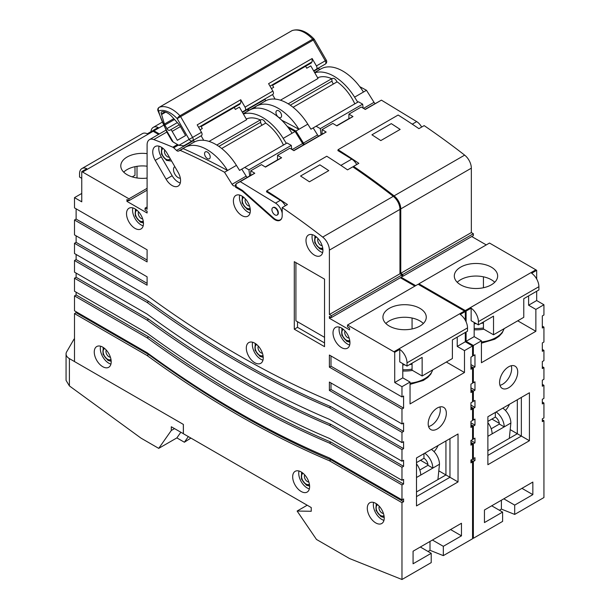 <?xml version="1.0" encoding="UTF-8"?>
<svg xmlns="http://www.w3.org/2000/svg" width="610" height="610" viewBox="0 0 610 610"><rect width="100%" height="100%" fill="white"/><g stroke="black" fill="none" stroke-linecap="round" stroke-linejoin="round"><path stroke-width="0.91" d="M496.113 411.994A12.551 7.244 60 0 1 504.211 426.87L492.11 433.855A12.551 7.244 -120 0 0 487.878 422.677M509.304 438.369L510.867 423.027A12.551 7.244 -120 0 0 502.77 408.151M495.335 412.436L495.335 417.095A5.704 3.294 60 0 1 499.369 424.08L504.211 426.87L510.867 423.027M509.426 404.3A12.551 7.244 -60 0 1 505.438 410.454M495.335 417.095L487.878 421.403M491.195 428.799L499.369 424.08M474.168 323.643A24.522 14.16 0 0 0 476.303 323.681M481.015 323.376A24.522 14.16 0 0 0 483.44 323.01M372.458 135.153L371.932 134.81L391.292 123.632L400.16 129.411L397.194 131.119M380.274 140.239L380.8 140.582L383.766 138.874M264.801 99.026L265.8 100.757M272.822 84.516L273.112 85.011L272.54 85.339L305.61 66.246L306.754 68.221L310.787 65.895L318.046 78.477L280.425 100.2M305.9 65.422L306.182 65.918L273.112 85.011M271.435 88.61L273.684 87.314L272.54 85.339M275.102 99.094L272.502 94.581M317.657 77.798A35.647 20.58 -120 0 1 331.71 78.705L288.187 103.83M331.71 78.705L332.038 81.077A3.424 1.975 -120 0 0 333.456 83.966M354.814 103.86A35.647 20.58 -120 0 0 337.139 81.839L293.075 107.284M499.964 385.329A12.833 7.412 120 0 0 502.602 384.262A12.833 7.412 120 0 0 511.279 365.733M424.728 453.2A12.551 7.244 60 0 1 432.825 468.083L420.732 475.068A12.551 7.244 -120 0 0 416.493 463.89M437.919 479.582L439.482 464.24A12.551 7.244 -120 0 0 431.384 449.364M423.958 453.649L423.958 458.308A5.704 3.294 60 0 1 427.991 465.293L432.825 468.083L439.482 464.24M438.049 445.513A12.551 7.244 -60 0 1 434.053 451.667M423.958 458.308L416.493 462.616M419.817 470.013L427.991 465.293M402.783 364.856A24.522 14.16 0 0 0 404.926 364.894M409.63 364.589A24.522 14.16 0 0 0 412.063 364.223M193.416 140.239L194.415 141.97M201.445 125.729L201.727 126.224L201.155 126.552L234.225 107.459L235.368 109.434L239.402 107.108L246.669 119.69L209.047 141.413M234.514 106.636L234.797 107.131L201.727 126.224M200.049 129.823L202.299 128.527L201.155 126.552M203.725 140.308L201.117 135.794M246.272 119.011A35.647 20.58 -120 0 1 260.325 119.918L216.809 145.043M260.325 119.918L260.661 122.29A3.424 1.975 -120 0 0 262.071 125.18M283.429 145.073A35.647 20.58 -120 0 0 265.754 123.052L221.689 148.497M183.389 433.695L171.296 426.756L171.296 430.485L158.722 448.373L176.869 437.896L184.38 442.227L188.337 436.6M76.113 311.733L76.113 312.663L148.71 354.578A975.306 563.099 -120 0 0 239.852 414.182A975.306 563.099 -120 0 0 330.994 459.818L403.591 501.733L401.975 502.663L401.975 579.5L349.545 558.546L316.476 539.453L297.123 511.043L311.237 511.279L311.237 507.55L183.389 433.74L183.389 424.43L74.542 361.585M183.351 433.718L183.351 424.453M180.827 432.261L176.869 437.896M184.38 442.227L190.892 438.071M174.521 428.616L171.296 430.485M158.722 448.373L141.047 438.163L69.403 385.924L66.063 380.396L66.063 353.96A11.407 6.588 0 0 0 69.403 358.619L69.403 385.924M74.504 338.634A11.407 6.588 0 0 0 73.65 339.755L66.65 351.878A11.407 6.588 0 0 0 66.063 353.96M183.389 424.43L69.403 358.619M76.113 312.663L74.504 313.593L74.504 361.608M428.578 426.542A12.833 7.412 120 0 0 431.217 425.475A12.833 7.412 120 0 0 439.901 406.939M301.081 176.366L300.547 176.023L319.907 164.845L328.782 170.625L325.816 172.333M308.889 181.445L309.423 181.795L312.389 180.087M324.543 337.345L295.911 320.814L295.911 262.605L324.543 279.136L324.543 346.655L294.294 329.194L294.294 261.667L324.543 279.136M161.635 147.368L161.528 154.246L166.461 160.384L171.082 161.025A8.555 4.941 -120 0 0 171.479 160.842M174.811 166.614A6.557 3.79 -120 0 0 173.88 171.89A6.557 3.79 -120 0 0 178.15 177.617A6.557 3.79 -120 0 0 180.339 178.242M172.096 185.531A11.979 6.916 -120 0 0 178.089 186.126A11.979 6.916 -120 0 0 178.089 172.294L167.201 153.438A11.979 6.916 -120 0 0 155.222 146.522A11.979 6.916 -120 0 0 155.222 160.354L166.111 179.21A11.979 6.916 -120 0 0 172.096 185.531M180.293 182.962A11.979 6.916 60 0 1 178.15 182.039A11.979 6.916 60 0 1 172.157 175.718L161.269 156.861L155.222 160.354M236.108 184.212L235.62 184.494A3.035 1.754 60 0 1 234.987 185.882A3.035 1.754 60 0 1 233.47 185.73A3.035 1.754 60 0 1 232.052 184.289L224.526 172.249A699.578 403.904 -120 0 0 180.163 150.365L178.463 151.097A2.852 1.647 -120 0 1 177.144 150.899A2.852 1.647 -120 0 1 176.526 150.441L173.736 147.803A2.852 1.647 -120 0 0 173.126 147.345A2.852 1.647 -120 0 0 172.859 147.208A699.578 403.904 -120 0 0 153.781 139.568A11.407 6.588 -120 0 0 149.458 139.667A11.407 6.588 -120 0 0 147.094 144.883L147.094 209.283L145.081 208.117L145.081 209.985L147.094 211.144L147.094 213.004L126.933 201.369L126.933 199.5L128.946 200.667L128.946 198.807L82.571 172.028A11.407 6.588 -120 0 0 81.763 171.608L86.803 168.696A11.407 6.588 60 0 0 81.908 168.551L142.397 133.628A11.407 6.588 -120 0 1 147.3 133.773L152.34 130.86A11.407 6.588 60 0 1 153.148 131.28L153.148 130.395L158.188 127.49A11.407 6.588 60 0 0 153.285 127.337L161.97 122.328M207.385 152.05A3.995 2.303 -120 0 0 205.395 151.852A3.995 2.303 -120 0 0 204.777 155.054A3.995 2.303 -120 0 0 207.385 158.57A3.995 2.303 -120 0 0 209.382 158.768A3.995 2.303 -120 0 0 209.992 155.573A3.995 2.303 -120 0 0 207.385 152.05M274.942 214.873A4.278 2.47 -120 0 0 277.077 215.078A4.278 2.47 -120 0 0 277.733 211.655A4.278 2.47 -120 0 0 274.942 207.888A4.278 2.47 -120 0 0 272.8 207.674A4.278 2.47 -120 0 0 272.144 211.098A4.278 2.47 -120 0 0 274.942 214.873M242.841 190.762L242.269 191.09L273.059 218.388A10.263 5.925 -120 0 0 274.942 219.76A10.263 5.925 -120 0 0 280.074 220.271A10.263 5.925 -120 0 0 282.201 215.566L282.201 207.583A699.578 403.904 -120 0 1 322.698 237.092L393.275 196.344A699.578 403.904 -120 0 0 352.778 166.835L347.532 169.862A699.578 403.904 60 0 0 326.762 156.236L266.669 190.93A699.578 403.904 -120 0 1 287.44 204.556L282.201 207.583M76.113 254.454L76.113 259.578L148.71 301.485A975.306 563.099 -120 0 0 239.852 361.097A975.306 563.099 -120 0 0 330.994 406.733L329.385 407.663L401.975 449.578L403.591 448.64L403.591 441.655L401.975 442.586L401.975 432.345L329.385 390.43L329.385 382.051L401.975 423.958L401.975 409.058L329.385 367.151L329.385 355.043L401.975 396.95L401.975 386.709L394.716 382.516L394.716 352.29A11.407 6.588 -120 0 0 393.907 351.779L347.532 325L347.532 326.868L349.545 328.027L349.545 329.896L329.385 318.252L329.385 316.392L331.398 317.551L331.398 315.69L329.385 314.524L329.385 250.131A11.407 6.588 -120 0 0 322.698 237.092M76.113 259.578L74.504 260.508L147.094 302.423A975.306 563.099 -120 0 0 238.243 362.027A975.306 563.099 -120 0 0 329.385 407.663M401.975 442.586L329.385 400.678A966.827 558.196 60 0 1 238.243 355.104A966.827 558.196 60 0 1 147.094 295.431L74.504 253.524L74.504 243.276L147.094 285.19L147.094 276.81L74.504 234.896L74.504 219.996L147.094 261.904L147.094 249.795L74.504 207.888L74.504 197.64L81.763 201.834L81.763 171.608M76.113 273.082L76.113 277.275L148.71 319.183A975.306 563.099 -120 0 0 239.852 378.795A975.306 563.099 -120 0 0 330.994 424.43L329.385 425.361L401.975 467.268L403.591 466.337L403.591 460.283L401.975 461.213L401.975 449.578M76.113 277.275L74.504 278.206L147.094 320.113A975.306 563.099 -120 0 0 238.243 379.725A975.306 563.099 -120 0 0 329.385 425.361M401.975 461.213L329.385 419.306A967.956 558.851 60 0 1 238.243 373.724A967.956 558.851 60 0 1 147.094 314.058L74.504 272.151L74.504 260.508M76.113 292.175L76.113 294.965L148.71 336.88A975.306 563.099 -120 0 0 239.852 396.485A975.306 563.099 -120 0 0 330.994 442.12L329.385 443.058L401.975 484.965L403.591 484.035L403.591 479.376L401.975 480.306L401.975 467.268M76.113 294.965L74.504 295.903L147.094 337.81A975.306 563.099 -120 0 0 238.243 397.415A975.306 563.099 -120 0 0 329.385 443.058M401.975 480.306L329.385 438.399A969.648 559.835 60 0 1 238.243 392.802A969.648 559.835 60 0 1 147.094 333.151L74.504 291.244L74.504 278.206M330.994 459.818L329.385 460.748L401.975 502.663M74.504 313.593L147.094 355.508A975.306 563.099 -120 0 0 238.243 415.113A975.306 563.099 -120 0 0 329.385 460.748M403.591 501.733L403.591 498.934L401.975 499.864L329.385 457.957A971.913 561.139 60 0 1 238.243 412.345A971.913 561.139 60 0 1 147.094 352.717L74.504 310.803L74.504 295.903M241.873 196.008A11.979 6.916 -120 0 0 235.879 195.413A11.979 6.916 -120 0 0 234.042 205.013A11.979 6.916 -120 0 0 241.873 215.566A11.979 6.916 -120 0 0 247.858 216.161A11.979 6.916 -120 0 0 249.696 206.561A11.979 6.916 -120 0 0 241.873 196.008M239.722 195.093A11.979 6.916 -120 0 0 247.919 212.074A11.979 6.916 -120 0 0 250.062 212.997M314.463 235.59A11.979 6.916 -120 0 0 308.477 235.002A11.979 6.916 -120 0 0 306.639 244.595A11.979 6.916 -120 0 0 314.463 255.148A11.979 6.916 -120 0 0 320.448 255.742A11.979 6.916 -120 0 0 322.286 246.15A11.979 6.916 -120 0 0 314.463 235.59M312.32 234.675A11.979 6.916 -120 0 0 320.509 251.655A11.979 6.916 -120 0 0 322.652 252.578M134.993 208.818A11.979 6.916 -120 0 0 129.007 208.223A11.979 6.916 -120 0 0 127.17 217.823A11.979 6.916 -120 0 0 134.993 228.376A11.979 6.916 -120 0 0 140.986 228.971A11.979 6.916 -120 0 0 142.824 219.371A11.979 6.916 -120 0 0 134.993 208.818M132.85 207.896A11.979 6.916 -120 0 0 141.047 224.884A11.979 6.916 -120 0 0 143.19 225.799M341.486 328.027A11.979 6.916 -120 0 0 335.492 327.44A11.979 6.916 -120 0 0 333.655 337.033A11.979 6.916 -120 0 0 341.486 347.586A11.979 6.916 -120 0 0 347.471 348.18A11.979 6.916 -120 0 0 349.309 338.588A11.979 6.916 -120 0 0 341.486 328.027M339.335 327.112A11.979 6.916 -120 0 0 347.532 344.093A11.979 6.916 -120 0 0 349.675 345.016M102.732 347.128A11.979 6.916 -120 0 0 96.746 346.533A11.979 6.916 -120 0 0 94.908 356.133A11.979 6.916 -120 0 0 102.732 366.686A11.979 6.916 -120 0 0 108.725 367.281A11.979 6.916 -120 0 0 110.555 357.681A11.979 6.916 -120 0 0 102.732 347.128M100.589 346.205A11.979 6.916 -120 0 0 108.786 363.194A11.979 6.916 -120 0 0 110.928 364.109M254.774 343.163A11.979 6.916 -120 0 0 248.788 342.576A11.979 6.916 -120 0 0 246.951 352.168A11.979 6.916 -120 0 0 254.774 362.721A11.979 6.916 -120 0 0 260.76 363.316A11.979 6.916 -120 0 0 262.597 353.724A11.979 6.916 -120 0 0 254.774 343.163M252.631 342.248A11.979 6.916 -120 0 0 260.821 359.229A11.979 6.916 -120 0 0 262.971 360.152M301.157 471.926A11.979 6.916 -120 0 0 295.164 471.332A11.979 6.916 -120 0 0 293.326 480.932A11.979 6.916 -120 0 0 301.157 491.485A11.979 6.916 -120 0 0 307.143 492.079A11.979 6.916 -120 0 0 308.98 482.479A11.979 6.916 -120 0 0 301.157 471.926M299.007 471.012A11.979 6.916 -120 0 0 307.204 487.992A11.979 6.916 -120 0 0 309.346 488.915M375.76 503.364A11.979 6.916 -120 0 0 369.774 502.77A11.979 6.916 -120 0 0 367.937 512.362A11.979 6.916 -120 0 0 375.76 522.922A11.979 6.916 -120 0 0 381.753 523.51A11.979 6.916 -120 0 0 383.583 513.917A11.979 6.916 -120 0 0 375.76 503.364M373.617 502.442A11.979 6.916 -120 0 0 381.814 519.43A11.979 6.916 -120 0 0 383.957 520.345M246.814 109.411L247.103 109.693A2.852 1.647 -120 0 0 247.713 110.158A2.852 1.647 -120 0 0 249.04 110.349L249.513 110.143M247.248 177.35A3.035 1.754 60 0 1 246.165 176.137L241.781 169.123L239.562 170.403L236.428 165.379L227.553 170.503A43.943 25.368 -120 0 0 206.95 149.58A43.943 25.368 -120 0 0 184.975 147.406A43.943 25.368 -120 0 0 183.191 148.619A699.578 403.904 60 0 1 227.553 170.503L224.526 172.249M236.428 165.379A43.943 25.368 -120 0 0 215.818 144.456A43.943 25.368 -120 0 0 193.85 142.282L184.975 147.406M147.094 153.636A21.67 12.513 0 0 0 127.132 157.014A21.67 12.513 0 0 0 120.788 165.859A21.67 12.513 0 0 0 127.132 174.704A21.67 12.513 0 0 0 147.094 178.082M389.271 326.053A21.67 12.513 0 0 0 419.924 326.053A21.67 12.513 0 0 0 426.268 317.2A21.67 12.513 0 0 0 412.894 305.64A21.67 12.513 0 0 0 389.271 308.355A21.67 12.513 0 0 0 382.927 317.2A21.67 12.513 0 0 0 389.271 326.053M260.409 120.49A3.995 2.303 60 0 1 261.05 119.72A3.995 2.303 60 0 1 263.04 119.918A3.995 2.303 60 0 1 265.563 123.167M286.342 143.388L283.208 138.371A43.943 25.368 -120 0 0 262.605 117.448A43.943 25.368 -120 0 0 243.405 114.032M303.711 144.753A3.035 1.754 60 0 1 302.629 143.541L295.103 131.501L292.076 133.247A43.943 25.368 -120 0 0 271.473 112.324A43.943 25.368 -120 0 0 249.505 110.151L243.245 113.765M159.065 146.194A11.979 6.916 -120 0 0 161.269 156.861M416.493 491.95L445.933 474.954L438.811 470.844M427.945 464.568L420.526 460.283M428.022 551.463L430.004 550.312L443.317 555.634L472.552 538.752L472.552 461.915L470.943 460.985M430.004 550.312L430.004 541.428M432.421 540.033L443.317 546.324L461.465 535.839L461.465 523.266L413.069 551.211L413.069 563.785L431.217 553.308L431.217 562.618L401.975 579.5M450.576 529.556L461.465 535.839M443.317 555.634L443.317 546.324M446.337 362.027L464.484 372.504L464.484 350.613L472.552 345.962L472.552 356.202L470.943 357.14L470.943 369.241L472.552 368.31L472.552 383.217L470.943 384.147L470.943 392.527L472.552 391.597L472.552 401.845L470.943 402.775L470.943 409.76L472.552 408.83L472.552 420.465L470.943 421.403L470.943 427.457L472.552 426.52L472.552 439.566L470.943 440.496L470.943 445.147L472.552 444.217L472.552 459.124L470.943 460.054L470.943 462.845L472.552 461.915M464.484 372.504L410.042 403.934L410.042 382.051L401.975 386.709M437.263 428.967A12.833 7.412 120 0 0 445.651 417.659A12.833 7.412 120 0 0 443.683 407.373A12.833 7.412 120 0 0 437.263 408.014A12.833 7.412 120 0 0 428.883 419.322A12.833 7.412 120 0 0 430.851 429.6A12.833 7.412 120 0 0 437.263 428.967M437.263 445.963L458.034 433.977L458.034 481.938L416.493 505.919L416.493 457.957L437.263 445.963M416.493 496.609L449.966 477.279L458.034 481.938M445.933 440.961L445.933 474.954L449.966 477.279L449.966 438.628L458.034 433.977M412.063 318.031L412.063 328.95M423.34 323.491A21.67 12.513 0 0 0 389.271 320.929A21.67 12.513 0 0 0 385.856 323.491M394.716 352.29L399.756 349.385A11.407 6.588 60 0 1 407.015 362.843L407.015 366.099L422.143 357.368L422.143 375.996L452.391 358.535L452.391 339.907L467.512 331.177L467.512 327.913A11.407 6.588 -120 0 0 460.253 314.455L465.293 311.542L465.293 320.219M393.907 351.779L464.484 311.031A11.407 6.588 60 0 1 465.293 311.542M464.484 311.031L418.109 284.26L347.532 325M400.366 277.741L414.884 286.12M331.398 315.69L401.975 274.942L401.975 276.803L331.398 317.551M401.975 274.942L399.962 273.776L399.962 209.382L329.385 250.131M329.385 314.524L399.962 273.776M158.562 134.406L153.148 131.28L82.571 172.028M123.716 172.142A21.67 12.513 180 0 1 127.132 169.58A21.67 12.513 180 0 1 147.094 166.21M132.225 176.885L134.993 175.291L134.993 166.682M137.014 166.316L137.014 177.968M242.269 191.09L235.62 187.247L235.62 184.494M241.781 169.123L244.694 167.437A699.578 403.904 60 0 1 248.926 169.832L249.688 175.947M291.771 149.381L291.275 145.378A699.578 403.904 -120 0 0 287.035 142.992L244.694 167.437M76.113 235.826L76.113 242.345L74.504 243.276M76.113 208.818L76.113 219.066L74.504 219.996M81.763 193.446L74.504 197.64M81.908 168.551A11.407 6.588 60 0 0 79.544 173.774L79.544 177.037L81.763 178.318M330.994 355.973L330.994 366.213L403.591 408.128L403.591 396.02L401.975 396.95M403.591 408.128L401.975 409.058M330.994 382.981L330.994 389.5L403.591 431.415L403.591 423.027L401.975 423.958M403.591 431.415L401.975 432.345M401.975 499.864L401.975 484.965M464.484 350.613L457.225 346.427L457.225 337.109M393.275 196.344A11.407 6.588 60 0 1 399.962 209.382M465.293 332.458L465.293 341.768L472.552 345.962M472.552 368.31L470.943 367.38M472.552 391.597L470.943 390.667M295.103 131.501A699.578 403.904 -120 0 0 288.408 127.902M319.907 164.845L300.547 176.023A699.578 403.904 60 0 1 309.423 181.795L328.782 170.625M328.249 170.274A699.578 403.904 -120 0 0 320.441 165.188M266.532 191.891L266.669 190.93M472.552 408.83L470.943 407.899M472.552 426.52L470.943 425.589M472.552 444.217L470.943 443.287M291.275 145.378L248.926 169.832M183.191 148.619L180.163 150.365M147.094 206.958L145.081 208.117M147.094 188.33L128.946 198.807M307.204 505.225L297.123 511.043M407.015 366.099L399.756 361.905L399.756 349.385M412.063 363.186L412.063 370.178L422.143 375.996M410.042 382.051L402.783 377.857L402.783 363.651M420.328 547.017L431.217 553.308M330.994 317.322L329.385 318.252M128.542 200.438L126.933 201.369M147.094 190.19L128.946 200.667M324.543 342.934L297.52 327.334L294.294 329.194M297.52 327.334L297.52 321.744M148.71 354.578L147.094 355.508M330.994 366.213L329.385 367.151M330.994 389.5L329.385 390.43M330.994 442.12L403.591 484.035M148.71 336.88L147.094 337.81M330.994 424.43L403.591 466.337M148.71 319.183L147.094 320.113M330.994 406.733L403.591 448.64M148.71 301.485L147.094 302.423M76.113 219.066L147.094 260.043M76.113 242.345L147.094 283.33M402.783 377.857L394.716 382.516M457.225 346.427L465.293 341.768M236.444 186.774L235.62 187.247M180.423 126.567L172.15 131.341L170.983 129.564L169.778 130.25A2.852 1.647 60 0 1 168.352 130.113A2.852 1.647 60 0 1 166.926 128.611L177.319 122.61M172.15 131.341L177.327 140.308L185.6 135.534L179.607 125.164L172.073 116.762A14.831 8.563 -120 0 0 167.643 113.071A14.831 8.563 -120 0 0 161.886 111.737A2.28 1.319 -120 0 0 161.635 111.828A2.28 1.319 -120 0 0 161.421 114.039L165.043 111.95M291.74 30.805A2.852 1.647 -120 0 1 291.877 30.713A2.852 2.852 0 0 1 292.327 30.5A2.852 2.318 70 0 0 292.022 30.637A2.852 1.647 -120 0 0 291.877 30.713L159.187 107.314A2.852 1.647 60 0 1 159.34 107.246A28.517 16.462 60 0 1 172.081 109.365A28.517 16.462 60 0 1 179.973 115.778A2.852 1.647 60 0 1 180.613 116.64L192.6 137.418A2.852 1.647 60 0 1 193.195 139.4A2.852 1.647 60 0 1 192.6 140.712L183.762 145.813L178.898 145.332L189.161 139.4A2.852 2.326 60 0 0 192.6 140.712L201.475 135.588A2.852 1.647 -120 0 0 201.475 132.294L197.198 124.882L240.752 99.735L240.752 103.029L198.624 127.353M159.187 107.314A2.852 2.852 0 0 0 157.86 110.524A2.852 0.984 -15 0 0 158.6 110.951A54.183 31.285 -120 0 0 167.491 132.156L173.194 142.038L178.898 145.332M173.194 142.038L171.913 140.872L167.033 132.423L167.491 132.156M316.468 69.197L325.29 64.103A2.852 1.647 -120 0 0 325.877 62.799A2.852 1.647 -120 0 0 325.29 60.809L313.296 40.039A2.852 1.647 -120 0 0 312.656 39.177A28.517 16.462 -120 0 0 304.764 32.757A28.517 16.462 -120 0 0 292.022 30.637L159.34 107.246A2.852 2.318 70 0 0 158.6 110.951A25.666 14.815 -120 0 1 177.167 118.63A2.852 0.869 136.9 0 1 179.973 115.778L312.656 39.177A2.852 0.869 136.9 0 1 313.952 38.91C306.639 31.301 299.434 28.495 292.327 30.5M165.676 112.148L161.589 114.512L164.441 124.059L173.781 118.668M161.589 114.512A2.852 1.647 -120 0 0 161.421 114.039M174.521 119.491L164.883 125.058L166.926 128.611M164.883 125.058A2.852 1.647 60 0 1 164.441 124.059M242.254 112.042L272.861 94.375A2.852 1.647 -120 0 0 272.861 91.081L268.583 83.669L312.137 58.529L312.137 61.816L270.009 86.14M240.752 99.735L245.029 107.147A2.852 1.647 60 0 1 245.029 110.441L272.861 94.375M313.639 70.829L316.415 69.227A2.852 1.647 60 0 0 316.415 65.933L312.137 58.529M240.752 103.029L239.753 103.608L240.043 104.104L234.225 107.459M312.137 61.816L311.138 62.395L311.42 62.891L305.61 66.246M325.29 64.103L316.415 69.227L325.29 64.103A2.852 2.852 0 0 0 326.327 60.207L314.341 39.436L180.613 116.64L177.167 118.63L189.161 139.4L201.475 132.294M326.327 60.207L316.415 65.933M170.983 129.564L179.264 124.775M277.077 215.078L277.481 214.85A4.278 2.47 -120 0 0 278.137 211.418A4.278 2.47 -120 0 0 275.339 207.652A4.278 2.47 -120 0 0 273.204 207.438L272.8 207.674M322.019 134.185L326.159 132.05L322.126 129.595L322.019 134.185L293.685 150.54M322.126 129.595L332.816 123.426L336.85 125.874L352.976 116.563L348.95 114.108L348.836 118.698L336.636 125.744M348.95 114.108L361.25 107.009L365.276 109.457L381.41 100.147L416.683 121.611A9.981 5.764 60 0 1 421.655 127.071M356.728 164.555A9.981 5.764 -120 0 0 351.756 159.103L337.925 150.594M326.159 132.05L293.898 150.67L289.864 148.222L277.565 155.321L277.458 159.911L265.251 166.957M277.458 159.911L281.599 157.776L277.565 155.321M281.599 157.776L265.464 167.087L261.431 164.631L250.748 170.808L250.634 175.398L236.116 183.778L236.055 186.538L242.506 190.457L273.516 217.961A9.981 5.764 -120 0 0 280.333 219.791A9.981 5.764 -120 0 0 281.66 218.426M250.634 175.398L254.774 173.255L250.748 170.808M254.774 173.255L240.256 181.643L275.537 203.107L280.371 200.316L266.547 191.799M365.07 109.335L381.41 100.147M348.836 118.698L352.976 116.563M236.116 183.778L240.256 181.643M282.201 213.172A9.981 5.764 -120 0 0 275.537 203.107M285.343 205.768A9.981 5.764 -120 0 0 280.371 200.316M278.77 110.837A3.995 2.303 -120 0 0 276.772 110.639A3.995 2.303 -120 0 0 276.162 113.841A3.995 2.303 -120 0 0 278.77 117.356A3.995 2.303 -120 0 0 280.768 117.555A3.995 2.303 -120 0 0 281.378 114.36A3.995 2.303 -120 0 0 278.77 110.837M247.614 108.946L247.912 109.228A2.852 1.647 -120 0 0 248.522 109.686A2.852 1.647 -120 0 0 249.848 109.884L251.549 109.152A699.578 403.904 -120 0 1 251.572 109.159M318.191 68.198L318.489 68.48A2.852 1.647 -120 0 0 319.099 68.945A2.852 1.647 -120 0 0 320.425 69.136L320.89 68.93A43.943 25.368 -120 0 1 342.858 71.111A43.943 25.368 -120 0 1 363.461 92.034L366.488 90.288L374.014 102.327A3.035 1.754 60 0 0 375.089 103.54M281.713 120.246A699.578 403.904 60 0 1 298.938 129.29A43.943 25.368 -120 0 0 278.328 108.367A43.943 25.368 -120 0 0 256.36 106.193A43.943 25.368 -120 0 0 254.576 107.406A699.578 403.904 60 0 1 256.231 108.138M318.633 136.144A3.035 1.754 60 0 1 317.551 134.924L313.166 127.909L310.947 129.19L307.806 124.165A43.943 25.368 -120 0 0 287.203 103.242A43.943 25.368 -120 0 0 265.228 101.069L256.36 106.193M460.657 284.839A21.67 12.513 0 0 0 491.309 284.839A21.67 12.513 0 0 0 497.653 275.994A21.67 12.513 0 0 0 484.271 264.427A21.67 12.513 0 0 0 460.657 267.142A21.67 12.513 0 0 0 454.305 275.994A21.67 12.513 0 0 0 460.657 284.839M331.787 79.277A3.995 2.303 60 0 1 332.427 78.507A3.995 2.303 60 0 1 334.425 78.705A3.995 2.303 60 0 1 336.949 81.954M357.727 102.175L354.593 97.158A43.943 25.368 -120 0 0 333.983 76.235A43.943 25.368 -120 0 0 314.783 72.819M487.878 450.737L517.318 433.74L510.196 429.631M499.323 423.355L491.912 419.07M499.399 510.25L501.389 509.098L514.695 514.421L543.937 497.539L543.937 420.702L542.32 419.771M501.389 509.098L501.389 500.215M503.807 498.82L514.695 505.111L532.843 494.634L532.843 482.06L484.447 509.998L484.447 522.572L502.602 512.095L502.602 521.405L473.36 538.287L473.36 461.45L474.969 460.519L474.969 457.721L473.36 458.659L473.36 443.752L474.969 442.822L474.969 438.163L473.36 439.093L473.36 426.054L474.969 425.124L474.969 419.07L473.36 420L473.36 408.364L474.969 407.427L474.969 400.442L473.36 401.372L473.36 391.132L470.943 389.737M521.954 488.343L532.843 494.634M514.695 514.421L514.695 505.111M517.722 320.814L535.87 331.291L535.87 309.407L543.937 304.748L543.937 314.989L542.32 315.927L542.32 328.027L543.937 327.097L543.937 342.004L542.32 342.934L542.32 351.314L543.937 350.384L543.937 360.632L542.32 361.562L542.32 368.547L543.937 367.616L543.937 379.26L542.32 380.19L542.32 386.244L543.937 385.314L543.937 398.353L542.32 399.283L542.32 403.934L543.937 403.004L543.937 417.911L542.32 418.841L542.32 421.632L543.937 420.702M535.87 331.291L481.427 362.721L481.427 340.837L473.36 345.496L466.101 341.303L466.101 331.992M508.649 387.754A12.833 7.412 120 0 0 517.028 376.446A12.833 7.412 120 0 0 515.061 366.16A12.833 7.412 120 0 0 508.649 366.801A12.833 7.412 120 0 0 500.261 378.108A12.833 7.412 120 0 0 502.228 388.387A12.833 7.412 120 0 0 508.649 387.754M508.649 404.75L529.419 392.764L529.419 440.725L487.878 464.706L487.878 416.744L508.649 404.75M487.878 455.395L521.352 436.074L529.419 440.725M517.318 399.748L517.318 433.74L521.352 436.074L521.352 397.415L529.419 392.764M483.44 276.818L483.44 287.737M494.718 282.277A21.67 12.513 0 0 0 460.657 279.715A21.67 12.513 0 0 0 457.241 282.277M418.917 284.725L418.917 283.795L465.293 310.566A11.407 6.588 -120 0 1 466.101 311.077L471.141 308.172A11.407 6.588 60 0 1 478.4 321.63L478.4 324.886L493.52 316.155L493.52 334.783L508.649 326.053L523.769 317.322L523.769 298.694L538.897 289.963L538.897 286.7A11.407 6.588 -120 0 0 531.638 273.242L536.678 270.337L536.678 279.006M465.293 310.566L535.87 269.818A11.407 6.588 60 0 1 536.678 270.337M535.87 269.818L489.495 243.047L418.917 283.795M471.743 236.527L486.262 244.907M400.77 208.917A11.407 6.588 -120 0 0 394.075 195.879L464.652 155.131A11.407 6.588 60 0 1 471.339 168.169L400.77 208.917L400.77 273.31L402.783 274.477L473.36 233.729L473.36 235.59L402.783 276.338L401.975 275.873M473.36 233.729L471.339 232.57L471.339 168.169M400.77 273.31L471.339 232.57M353.579 167.384L353.579 166.37A699.578 403.904 -120 0 1 394.075 195.879M402.783 274.477L402.783 276.338M401.166 277.268L415.692 285.655M466.101 311.077L466.101 321.836M470.943 364.589L474.969 366.915L474.969 354.806L473.36 355.737L473.36 345.496M473.36 355.737L472.552 355.272M470.943 366.45L473.36 367.845L473.36 382.752L472.552 382.279M473.36 401.372L472.552 400.907M159.37 133.941L153.949 130.814A11.407 6.588 -120 0 0 153.148 130.395M307.806 124.165L295.911 131.036A699.578 403.904 -120 0 0 287.241 126.4M295.911 131.036L303.437 143.075A3.035 1.754 60 0 0 304.512 144.288M313.166 127.909L316.071 126.224A699.578 403.904 60 0 1 320.311 128.619L321.066 134.734M363.148 108.168L362.653 104.165A699.578 403.904 -120 0 0 358.421 101.778L316.071 126.224M474.969 366.915L473.36 367.845M470.943 387.868L474.969 390.202L474.969 381.814L473.36 382.752M474.969 390.202L473.36 391.132M535.87 309.407L528.611 305.213L528.611 295.896M464.652 155.131A699.578 403.904 -120 0 0 424.156 125.622L418.917 128.649A699.578 403.904 60 0 0 398.147 115.031L338.054 149.717A699.578 403.904 -120 0 1 358.825 163.343L353.579 166.37M536.678 291.244L536.678 300.555L543.937 304.748M543.937 327.097L542.32 326.167M543.937 350.384L542.32 349.454M366.488 90.288A699.578 403.904 -120 0 0 359.793 86.689M150.967 131.653A11.407 6.588 60 0 1 153.285 127.337M391.292 123.632L371.932 134.81A699.578 403.904 60 0 1 380.8 140.59L400.16 129.411M399.634 129.061A699.578 403.904 -120 0 0 391.818 123.975M337.917 150.678L338.054 149.717M543.937 367.616L542.32 366.686M543.937 385.314L542.32 384.376M543.937 403.004L542.32 402.074M470.943 406.962L473.36 408.364M473.36 420L472.552 419.535M470.943 424.659L473.36 426.054M473.36 439.093L472.552 438.628M470.943 442.357L473.36 443.752M473.36 458.659L472.552 458.186M470.943 460.054L473.36 461.45M472.552 537.967L473.36 538.287M362.653 104.165L320.311 128.619M254.576 107.406L251.549 109.152M478.4 324.886L471.141 320.7L471.141 308.172M483.44 321.973L483.44 328.965L493.52 334.783M481.427 340.837L474.168 336.644L474.168 322.446M491.706 505.804L502.602 512.095M402.379 276.109L401.975 276.338M472.552 459.124L474.969 460.519M470.943 440.496L474.969 442.822M470.943 422.799L474.969 425.124M470.943 405.101L474.969 407.427M474.168 336.644L466.101 341.303M528.611 305.213L536.678 300.555M492.11 433.855L487.878 436.303M483.829 329.187A28.517 16.462 180 0 1 483.227 329.286A28.517 16.462 180 0 1 474.168 329.789M474.168 328.515A28.014 16.173 0 0 0 483.097 328.012A28.014 16.173 0 0 0 483.44 327.959M481.427 341.981A28.517 16.462 0 0 0 483.227 341.745A28.517 16.462 0 0 0 504.058 328.698M332.038 81.077L290.268 105.195M383.995 515.602A6.275 3.622 60 0 1 380.602 515.465A6.275 3.622 60 0 1 376.431 509.693A6.275 3.622 60 0 1 377.742 504.775M379.344 506.346A4.278 2.47 -120 0 0 382.012 513.025A4.278 2.47 -120 0 0 383.438 513.437M377.483 504.561A6.58 3.797 -120 0 0 376.263 509.769A6.58 3.797 -120 0 0 380.602 515.717A6.58 3.797 -120 0 0 384.056 515.938M420.732 475.068L416.493 477.516M110.967 359.366A6.275 3.622 60 0 1 107.574 359.237A6.275 3.622 60 0 1 103.403 353.457A6.275 3.622 60 0 1 104.714 348.539M106.315 350.11A4.278 2.47 -120 0 0 108.984 356.789A4.278 2.47 -120 0 0 110.41 357.201M104.455 348.325A6.58 3.797 -120 0 0 103.227 353.533A6.58 3.797 -120 0 0 107.574 359.481A6.58 3.797 -120 0 0 111.028 359.702M412.451 370.4A28.517 16.462 180 0 1 411.841 370.499A28.517 16.462 180 0 1 402.783 371.002M402.783 369.721A28.014 16.173 0 0 0 411.719 369.225A28.014 16.173 0 0 0 412.063 369.172M410.042 383.194A28.517 16.462 0 0 0 411.841 382.958A28.517 16.462 0 0 0 432.673 369.912M349.713 340.273A6.275 3.622 60 0 1 346.32 340.136A6.275 3.622 60 0 1 342.157 334.364A6.275 3.622 60 0 1 343.468 329.446M345.062 331.017A4.278 2.47 -120 0 0 347.731 337.696A4.278 2.47 -120 0 0 349.156 338.108M343.201 329.232A6.58 3.797 -120 0 0 341.981 334.44A6.58 3.797 -120 0 0 346.32 340.388A6.58 3.797 -120 0 0 349.774 340.609M260.661 122.29L218.891 146.408M250.1 208.254A6.275 3.622 60 0 1 246.707 208.117A6.275 3.622 60 0 1 242.544 202.345A6.275 3.622 60 0 1 243.855 197.427M245.449 198.997A4.278 2.47 -120 0 0 248.117 205.669A4.278 2.47 -120 0 0 249.543 206.081M243.588 197.205A6.58 3.797 -120 0 0 242.368 202.413A6.58 3.797 -120 0 0 246.707 208.368A6.58 3.797 -120 0 0 250.161 208.589M143.228 221.064A6.275 3.622 60 0 1 139.835 220.927A6.275 3.622 60 0 1 135.672 215.155A6.275 3.622 60 0 1 136.983 210.237M138.577 211.8A4.278 2.47 -120 0 0 141.245 218.479A4.278 2.47 -120 0 0 142.671 218.891M136.716 210.015A6.58 3.797 -120 0 0 135.496 215.223A6.58 3.797 -120 0 0 139.835 221.171A6.58 3.797 -120 0 0 143.289 221.399M309.384 484.172A6.275 3.622 60 0 1 305.991 484.035A6.275 3.622 60 0 1 301.828 478.263A6.275 3.622 60 0 1 303.139 473.345M304.733 474.916A4.278 2.47 -120 0 0 307.402 481.587A4.278 2.47 -120 0 0 308.828 481.999M302.873 473.124A6.58 3.797 -120 0 0 301.653 478.332A6.58 3.797 -120 0 0 305.991 484.287A6.58 3.797 -120 0 0 309.445 484.508M263.009 355.409A6.275 3.622 60 0 1 259.616 355.272A6.275 3.622 60 0 1 255.445 349.5A6.275 3.622 60 0 1 256.757 344.581M258.358 346.152A4.278 2.47 -120 0 0 261.027 352.832A4.278 2.47 -120 0 0 262.452 353.243M256.497 344.368A6.58 3.797 -120 0 0 255.27 349.576A6.58 3.797 -120 0 0 259.616 355.523A6.58 3.797 -120 0 0 263.07 355.744M322.698 247.835A6.275 3.622 60 0 1 319.304 247.698A6.275 3.622 60 0 1 315.134 241.926A6.275 3.622 60 0 1 316.445 237.008M318.046 238.579A4.278 2.47 -120 0 0 320.715 245.258A4.278 2.47 -120 0 0 322.133 245.67M316.186 236.787A6.58 3.797 -120 0 0 314.958 242.002A6.58 3.797 -120 0 0 319.304 247.95A6.58 3.797 -120 0 0 322.751 248.171M170.121 158.493A6.275 3.622 60 0 1 166.05 159.218A6.275 3.622 60 0 1 161.879 153.446A6.275 3.622 60 0 1 163.19 148.527M164.791 150.098A4.278 2.47 -120 0 0 167.46 156.778A4.278 2.47 -120 0 0 169.321 157.113M162.931 148.314A6.58 3.797 -120 0 0 161.711 153.522A6.58 3.797 -120 0 0 166.05 159.469A6.58 3.797 -120 0 0 170.281 158.775M172.859 147.208L177.502 144.532M249.04 110.349L243.215 113.712M194.376 141.909L178.463 151.097M467.512 327.913L407.015 362.843M273.631 218.06L273.059 218.388M283.208 138.371L292.076 133.247M292.129 149.602L302.629 143.541M166.82 132.042L153.781 139.568M247.103 109.693L242.444 112.385M193.614 140.575L176.526 150.441M178.455 145.081L173.736 147.803M246.165 176.137L232.052 184.289M172.157 175.718L166.111 179.21M183.762 145.813L201.475 135.588M245.029 107.147L272.861 91.081M340.876 165.386L351.756 159.103M416.683 121.611L412.253 124.173M320.425 69.136L314.6 72.498M265.762 100.696L249.848 109.884M538.897 286.7L478.4 321.63M354.593 97.158L363.461 92.034M363.514 108.389L374.014 102.327M163.35 125.385L153.949 130.814M318.489 68.48L313.83 71.172M264.999 99.361L247.912 109.228M317.551 134.924L303.437 143.075M504.142 328.653L502.213 332.862L499.178 336.217L494.679 339.251L481.427 343.171M376.187 503.616L376.08 510.494L381.014 516.632L384.224 517.532M103.159 347.387L103.052 354.257L107.985 360.396L111.188 361.295M432.757 369.866L430.828 374.075L427.793 377.43L423.294 380.465L410.042 384.384M341.905 328.287L341.798 335.164L346.739 341.303L349.942 342.202M242.292 196.267L242.185 203.145L247.119 209.283L250.329 210.183M135.42 209.077L135.313 215.948L140.247 222.086L143.457 222.985M301.576 472.186L301.47 479.063L306.403 485.202L309.613 486.101M255.201 343.422L255.087 350.3L260.028 356.438L263.23 357.338M314.89 235.849L314.775 242.727L319.716 248.865L322.919 249.764M149.458 139.667L165.806 130.227M157.86 110.524L167.033 132.423M314.341 39.436A2.852 2.852 0 0 0 313.952 38.91M280.333 219.791L281.134 219.325M314.63 72.552L320.883 68.938"/></g></svg>
